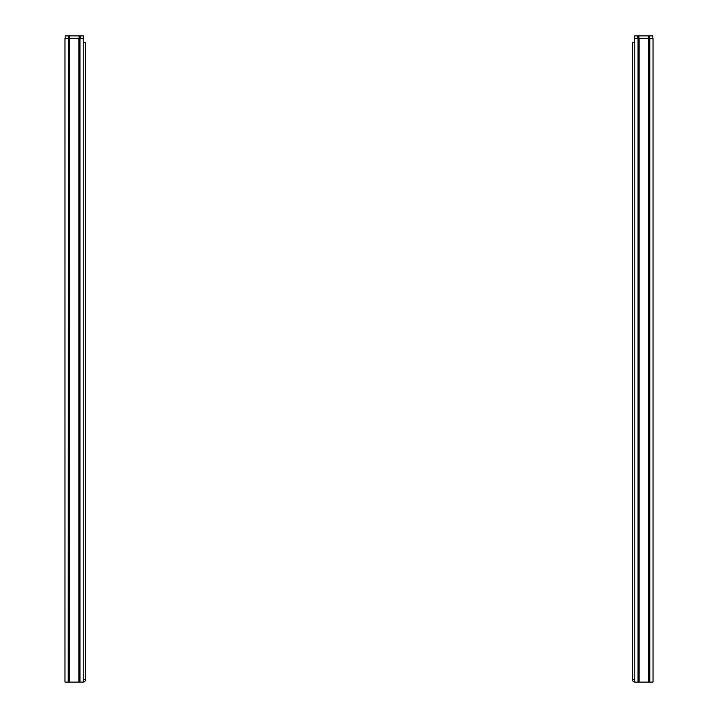 <?xml version="1.0" encoding="UTF-8"?>
<svg xmlns="http://www.w3.org/2000/svg" width="718" height="718" viewBox="0 0 718 718"><rect width="100%" height="100%" fill="white"/><g stroke="black" fill="none" stroke-linecap="round" stroke-linejoin="round"><path stroke-width="1.08" d="M64.979 682.1L64.979 38.323L78.953 38.323L78.953 682.1L64.979 682.1M69.26 682.1L69.26 38.323L68.372 38.323L68.372 35.9L83.396 35.9L83.396 38.323L83.396 35.9M69.422 35.9L69.422 38.323L83.396 38.323M83.234 38.323L83.234 682.1L78.953 682.1M83.234 42.362L85.496 42.362L85.496 679.677A2.423 2.423 0 0 1 83.234 682.091M83.234 679.677L85.496 679.677M79.115 35.9L79.115 38.323L80.165 38.323L80.165 35.9M68.21 682.1L68.372 38.323M65.141 35.9L65.141 38.323L65.141 35.9L68.372 35.9M653.021 526.85L653.021 466.835M653.021 530.081L653.021 535.09M653.021 213.686L653.021 207.951M653.021 584.443L653.021 581.939M648.74 682.1L648.74 38.323L653.021 38.323L653.021 682.1L634.766 682.1L634.766 38.323M634.604 38.323L634.604 35.9L634.604 38.323L648.578 38.323L648.578 35.9L652.859 35.9L652.859 38.323M639.047 682.1L639.047 38.323L649.79 38.323L649.79 682.1M634.766 682.091A2.423 2.423 0 0 1 632.504 679.677L632.504 42.362L632.504 43.977L632.504 42.362L634.766 42.362M632.504 52.055L632.504 50.44L632.504 52.055M632.504 50.44L632.504 43.977M632.504 596.075L632.504 603.344L632.504 596.075M632.504 579.92L632.504 587.189M632.504 618.288L632.504 632.827M632.504 363.443L632.504 374.347M632.504 337.595L632.504 344.864L632.504 337.595M632.504 206.739L632.504 214.009M632.504 179.679L632.504 157.062M632.504 679.677L634.766 679.677M634.604 35.9L637.835 35.9L637.835 38.323L638.885 38.323L638.885 35.9L648.578 35.9M637.835 35.9L638.885 35.9M80.003 682.1L80.003 38.323M637.997 38.323L637.997 682.1M649.628 38.323L649.628 35.9"/></g></svg>
